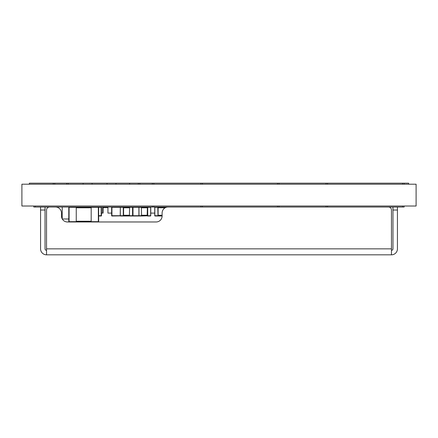 <?xml version="1.0" encoding="UTF-8"?>
<svg xmlns="http://www.w3.org/2000/svg" width="438" height="438" viewBox="0 0 438 438"><rect width="100%" height="100%" fill="white"/><g stroke="black" fill="none" stroke-linecap="round" stroke-linejoin="round"><path stroke-width="0.66" d="M62.218 218.891L62.218 207.043M80.132 207.492L80.132 207.043M68.788 218.989L62.267 218.989M138.342 184.201L138.342 183.177L408.638 183.177L408.638 184.201M153.875 184.201L153.875 183.177M200.905 184.201L200.905 183.177M279.001 184.201L279.001 183.177M326.036 184.201L326.036 183.177M404.132 184.201L404.132 183.177M33.819 206.019L33.819 207.043L404.132 207.043L404.132 206.019M153.875 207.043L153.875 206.019M200.905 207.043L200.905 206.019M279.001 207.043L279.001 206.019M326.036 207.043L326.036 206.019M91.186 221.524L76.256 221.524M76.256 207.492L91.186 207.492M76.256 221.677L76.256 207.338L69.089 207.338L69.089 221.677L76.256 221.677L76.256 221.973M76.256 207.043L76.256 207.338M68.788 221.677L69.089 221.973A0.301 0.301 0 0 1 68.788 221.677L68.788 207.338A0.301 0.301 0 0 1 69.089 207.043A0.301 0.301 0 0 0 68.788 207.338L69.089 207.043M91.186 221.973L91.186 207.043M98.654 216L101.178 216A0.301 0.301 0 0 0 101.474 215.704L101.474 207.338A0.301 0.301 0 0 0 101.178 207.043L98.353 207.043A0.301 0.301 0 0 1 98.654 207.338L98.654 221.677A0.301 0.301 0 0 1 98.353 221.973A0.301 0.301 0 0 0 98.654 221.677L98.353 221.677L98.353 207.338L91.186 207.338M162.109 215.551L158.321 215.551L158.107 215.255L158.107 207.787L158.321 207.492L163.598 207.492M166.216 207.338L164.124 207.338L164.124 208.543M158.003 207.043L157.79 207.338L154.833 207.338L155.047 207.043L163.916 207.043L164.124 207.338L164.338 207.043L173.207 207.043M157.79 207.338L158.003 216L162.109 216L162.109 213.016A5.973 5.973 0 0 1 168.082 207.043M158.003 216L155.047 216L154.833 215.704L157.79 215.704M86.823 207.338L85.914 207.338L85.914 207.043L86.823 207.043L86.823 207.492L86.823 207.043M85.613 207.492L85.613 207.338A0.301 0.301 0 0 1 85.914 207.043A0.301 0.301 0 0 0 85.613 207.338L85.914 207.492M129.084 215.551L123.806 215.551L123.593 215.255L123.593 207.787L123.806 207.492L129.084 207.492M138.906 215.704L138.906 207.338L132.993 207.338L132.993 215.704L138.906 215.704L138.693 216L129.823 216L129.61 215.704L132.566 215.704L132.566 207.338L129.61 207.338L129.402 216L120.532 216L120.319 215.704L123.275 215.704L123.489 216M123.489 207.043L123.275 207.338L120.319 207.338L120.532 207.043L129.402 207.043L129.61 207.338L129.823 207.043L138.693 207.043L138.906 207.338M123.275 207.338L123.275 215.704M120.291 215.879L111.931 216A0.301 0.301 0 0 1 111.63 215.704L111.63 207.338L111.931 207.338L111.931 215.704L120.231 215.704A0.301 0.301 0 0 0 120.532 216M120.231 215.704L120.319 207.338L111.931 207.338L111.931 207.043A0.301 0.301 0 0 0 111.63 207.338A0.301 0.301 0 0 1 111.931 207.043L120.291 207.043A0.301 0.301 0 0 1 120.412 207.07A0.301 0.301 0 0 0 120.291 207.043L120.291 207.163M141.896 207.492L147.179 207.492L147.387 207.787L147.179 215.551L141.896 215.551M147.705 207.338L147.491 207.043L141.578 207.043L141.37 207.338L141.578 216L150.661 215.704L150.661 207.338L147.705 207.338L147.705 215.704M147.491 207.043L150.448 207.043L150.661 207.338M150.661 215.704L150.448 216L147.491 216M138.2 207.043L141.156 207.043L141.37 207.338L138.988 207.338A0.301 0.301 0 0 0 138.693 207.043M138.693 216A0.301 0.301 0 0 0 138.988 215.704L141.37 215.704L141.156 216L138.2 216M107.94 207.639L103.083 207.639L103.083 213.103L102.662 213.103L102.662 207.043M107.94 207.043L107.94 213.103L111.63 213.103M150.749 213.103L154.745 213.103M101.474 213.103L102.662 213.103M115.971 184.201L115.971 183.177L138.342 183.177M129.599 184.201L129.599 183.177M68.191 184.201L68.191 183.177L115.971 183.177M83.121 184.201L83.121 183.177M92.084 184.201L92.084 183.177M107.014 184.201L107.014 183.177M29.368 184.201L29.368 183.177L68.191 183.177M54.75 183.177L54.75 184.201L54.75 183.177M66.696 183.177L66.696 184.201M53.261 184.201L53.261 183.177M416.1 206.019L21.9 206.019L21.9 184.201L416.1 184.201L416.1 206.019M397.436 207.043L397.436 248.85A5.973 5.973 0 0 1 391.462 254.823L46.538 254.823L46.538 210.026L46.538 248.85L391.462 248.85L391.462 254.823M388.479 207.043A2.984 2.984 0 0 1 391.462 210.026L391.462 248.85M162.109 216A5.973 5.973 0 0 1 156.136 221.973L67.441 221.973A5.973 5.973 0 0 1 61.468 216L61.468 213.016A5.973 5.973 0 0 0 55.495 207.043M49.521 207.043A2.984 2.984 0 0 0 46.538 210.026M45.043 207.043L45.043 210.026L40.564 210.026L40.564 248.85A5.973 5.973 0 0 0 46.538 254.823M40.564 210.026L40.564 207.043M397.436 210.026L392.957 210.026L392.957 248.85A1.495 1.495 0 0 1 391.462 250.344M392.957 210.026L392.957 207.043M46.538 250.344A1.495 1.495 0 0 1 45.043 248.85L45.043 210.026M139.859 184.201L139.859 183.177M152.353 184.201L152.353 183.177M202.427 184.201L202.427 183.177M277.484 184.201L277.484 183.177M327.553 184.201L327.553 183.177M402.615 184.201L402.615 183.177M35.336 207.043L35.336 206.019M152.353 207.043L152.353 206.019M202.427 207.043L202.427 206.019M277.484 207.043L277.484 206.019M327.553 207.043L327.553 206.019M402.615 207.043L402.615 206.019M91.186 207.787L76.256 207.787M76.256 221.228L91.186 221.228M91.186 221.677L98.353 221.677L98.353 221.973M98.353 207.043L98.353 207.338L101.178 207.338L101.178 215.704L98.654 215.704M164.124 207.787L158.107 207.787M158.107 215.255L162.109 215.255M154.833 207.338L154.833 215.704M101.178 207.043L101.474 207.338A0.301 0.301 0 0 0 101.178 207.043M101.474 215.704L101.178 216A0.301 0.301 0 0 0 101.474 215.704M129.61 207.787L123.593 207.787M123.593 215.255L129.61 215.255M120.319 207.338L120.319 215.704M132.78 207.043L132.566 207.338L132.993 207.338L132.78 207.043M132.566 215.704L132.78 216L132.993 215.704L132.566 215.704M111.63 215.704A0.301 0.301 0 0 0 111.931 216L111.63 215.704M147.387 207.787L141.37 207.787M141.37 215.255L147.387 215.255M155.047 207.043A0.301 0.301 0 0 0 154.745 207.338L154.745 215.704A0.301 0.301 0 0 0 155.047 216M120.532 207.043A0.301 0.301 0 0 0 120.231 207.338M138.988 215.704L138.988 207.338M150.448 216A0.301 0.301 0 0 0 150.749 215.704L150.749 207.338A0.301 0.301 0 0 0 150.448 207.043"/></g></svg>
